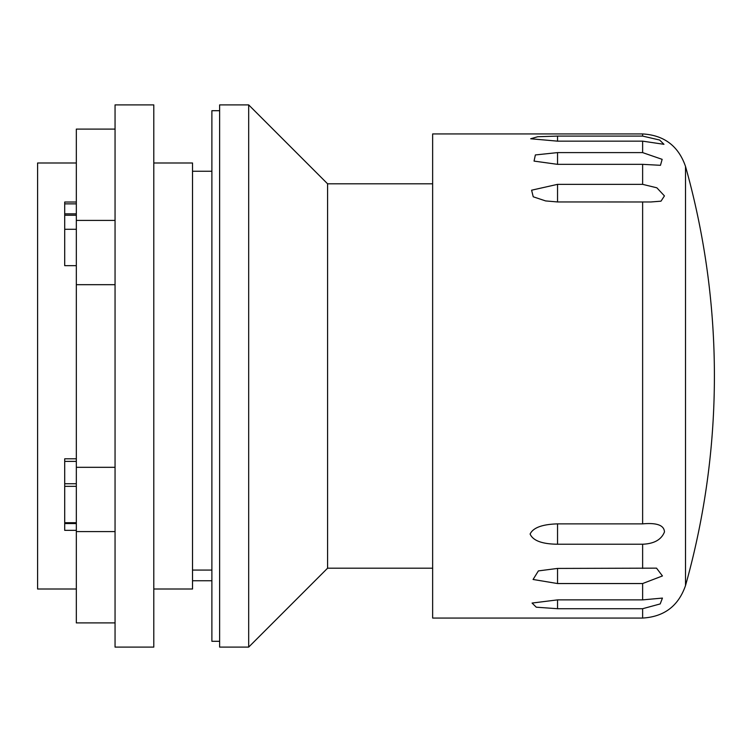 <?xml version="1.0" encoding="UTF-8"?>
<svg xmlns="http://www.w3.org/2000/svg" width="752" height="752" viewBox="0 0 752 752"><rect width="100%" height="100%" fill="white"/><g stroke="black" fill="none" stroke-linecap="round" stroke-linejoin="round"><path stroke-width="1.13" d="M76.328 589.013L37.6 589.013L37.6 162.987L76.328 162.987M64.71 229.294L76.328 229.294M76.328 215.241L64.71 215.241M76.328 461.38L64.71 461.38M64.71 522.706L76.328 522.706M64.71 483.752L76.328 483.752M64.71 523.552L76.328 523.552M76.328 486.337L64.71 486.337M76.328 213.859L64.71 213.859M76.328 530.357L64.71 530.357L64.71 458.795L76.328 458.795M76.328 265.663L64.71 265.663L64.71 202.025L76.328 202.025M76.328 203.867L64.71 203.867M211.885 171.249L192.521 171.249L192.521 162.987L153.793 162.987M153.793 589.013L192.521 589.013L192.521 171.249M192.521 570.082L211.885 570.082M211.885 580.751L192.521 580.751M219.631 641.296L211.885 641.296L211.885 110.704L219.631 110.704M115.056 622.9L76.328 622.9L76.328 129.1L115.056 129.1M153.793 376L153.793 104.895L115.056 104.895L115.056 647.105L153.793 647.105L153.793 376M76.328 220.411L115.056 220.411M76.328 284.688L115.056 284.688M76.328 467.312L115.056 467.312M76.328 531.589L115.056 531.589M248.677 647.105L248.677 104.895L219.631 104.895L219.631 647.105L248.677 647.105L327.59 568.192L327.59 183.808L248.677 104.895M685.504 585.611A774.588 774.588 0 0 0 685.514 166.427L685.514 585.573C678.464 605.952 664.166 616.79 642.631 618.059L432.644 618.059L432.644 133.941L642.631 133.941L642.631 136.093L659.626 140.022L663.96 144.309L642.631 141.15L557.542 141.15L530.686 138.763L537.783 136.723L557.542 136.093L642.631 136.093M557.542 583.543L533.074 579.472L538.385 570.909L557.542 568.427L656.524 568.145L662.446 575.947L642.631 583.543L557.542 583.543L557.542 568.427M557.542 164.34L534.052 161.097L535.368 154.94L557.542 152.609L642.631 152.609L662.145 159.339L660.463 165.308L642.631 164.34L557.542 164.34L557.542 152.609M557.542 523.871L642.631 523.871C656.891 522.584 664.166 525.281 664.458 531.955C661.384 539.682 654.108 543.771 642.631 544.222L557.542 544.222C542.154 544.072 533.008 540.679 530.104 534.052C533.093 527.707 542.248 524.313 557.542 523.871L557.542 544.222M557.542 184.353L642.631 184.353L656.853 187.803L664.439 195.905L660.989 201.179L650.837 201.978L557.542 201.95L545.623 200.925L533.243 196.789L531.598 190.2L557.542 184.353L557.542 201.95M642.631 608.716L557.542 608.716L536.27 607.193L532.078 603.057L557.542 599.88L642.631 599.88L662.446 598.084L660.19 603.931L642.631 608.716L642.631 618.059M557.542 141.15L557.542 136.093M642.631 184.353L642.631 164.34M642.631 152.609L642.631 141.15M642.631 599.88L642.631 583.543M642.631 568.427L642.631 544.222M642.631 523.871L642.631 201.95M557.542 608.716L557.542 599.88M432.644 183.808L327.59 183.808M432.644 568.192L327.59 568.192M685.514 166.427C678.464 146.048 664.166 135.21 642.631 133.941"/></g></svg>

